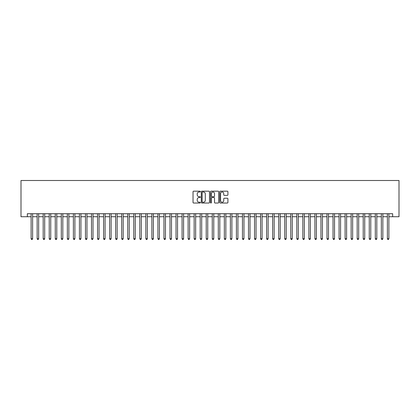 <?xml version="1.0" encoding="UTF-8"?>
<svg xmlns="http://www.w3.org/2000/svg" width="420" height="420" viewBox="0 0 420 420"><rect width="100%" height="100%" fill="white"/><g stroke="black" fill="none" stroke-linecap="round" stroke-linejoin="round"><path stroke-width="0.63" d="M200.34 191.594A0.415 0.415 0 0 0 199.925 191.179L193.625 191.179A0.593 0.593 0 0 0 193.032 191.772L193.032 202.44A0.593 0.593 0 0 0 193.625 203.033L199.925 203.033A0.415 0.415 0 0 0 200.34 202.619A0.415 0.415 0 0 0 199.925 202.204L199.112 202.204A1.895 1.895 0 0 1 197.211 200.309L197.211 199.421A1.895 1.895 0 0 1 199.112 197.521L199.925 197.521A0.415 0.415 0 0 0 200.34 197.106A0.415 0.415 0 0 0 199.925 196.691L199.112 196.691A1.895 1.895 0 0 1 197.211 194.796L197.211 193.909A1.895 1.895 0 0 1 199.112 192.014L199.925 192.014A0.415 0.415 0 0 0 200.34 191.594M227.32 195.358A0.593 0.593 0 0 0 227.913 194.765L227.913 191.772A0.593 0.593 0 0 0 227.32 191.179L220.327 191.179A0.593 0.593 0 0 0 219.734 191.772L219.734 202.44A0.593 0.593 0 0 0 220.327 203.033L227.32 203.033A0.593 0.593 0 0 0 227.913 202.44L227.913 198.828A0.593 0.593 0 0 0 227.32 198.235L224.327 198.235A0.593 0.593 0 0 0 223.734 198.828L223.734 200.618A1.586 1.586 0 0 1 222.149 202.204A1.586 1.586 0 0 1 220.563 200.618L220.563 193.599A1.586 1.586 0 0 1 222.149 192.014A1.586 1.586 0 0 1 223.734 193.599L223.734 194.765A0.593 0.593 0 0 0 224.327 195.358L227.32 195.358M27.342 216.731L27.342 213.712L392.658 213.712L392.658 216.731L399 216.731L399 180.5L21 180.5L21 216.731L31.117 216.731M209.48 191.772A0.593 0.593 0 0 0 208.887 191.179L201.894 191.179A0.593 0.593 0 0 0 201.301 191.772L201.301 202.44A0.593 0.593 0 0 0 201.894 203.033L208.887 203.033A0.593 0.593 0 0 0 209.48 202.44L209.48 191.772M211.113 191.179L218.106 191.179A0.593 0.593 0 0 1 218.699 191.772L218.699 202.44A0.593 0.593 0 0 1 218.106 203.033L215.114 203.033A0.593 0.593 0 0 1 214.52 202.44L214.52 198.114A0.593 0.593 0 0 0 213.927 197.521L211.942 197.521A0.593 0.593 0 0 0 211.349 198.114L211.349 202.619A0.415 0.415 0 0 1 210.934 203.033A0.415 0.415 0 0 1 210.52 202.619L210.52 191.772A0.593 0.593 0 0 1 211.113 191.179M32.623 216.731L37.154 216.731M38.661 216.731L43.192 216.731M44.699 216.731L49.229 216.731M50.741 216.731L55.267 216.731M56.779 216.731L61.304 216.731M62.816 216.731L67.342 216.731M68.854 216.731L73.385 216.731M74.891 216.731L79.422 216.731M80.929 216.731L85.46 216.731M86.966 216.731L91.497 216.731M93.009 216.731L97.535 216.731M99.047 216.731L103.572 216.731M105.084 216.731L109.615 216.731M111.121 216.731L115.652 216.731M117.159 216.731L121.69 216.731M123.197 216.731L127.727 216.731M129.239 216.731L133.765 216.731M135.277 216.731L139.802 216.731M141.314 216.731L145.845 216.731M147.352 216.731L151.883 216.731M153.389 216.731L157.92 216.731M159.427 216.731L163.958 216.731M165.47 216.731L169.995 216.731M171.507 216.731L176.033 216.731M177.544 216.731L182.075 216.731M183.582 216.731L188.113 216.731M189.62 216.731L194.15 216.731M195.657 216.731L200.188 216.731M201.7 216.731L206.225 216.731M207.737 216.731L212.263 216.731M213.775 216.731L218.3 216.731M219.812 216.731L224.343 216.731M225.85 216.731L230.381 216.731M231.887 216.731L236.418 216.731M237.925 216.731L242.456 216.731M243.968 216.731L248.493 216.731M250.005 216.731L254.531 216.731M256.043 216.731L260.573 216.731M262.08 216.731L266.611 216.731M268.118 216.731L272.648 216.731M274.155 216.731L278.686 216.731M280.198 216.731L284.723 216.731M286.235 216.731L290.761 216.731M292.273 216.731L296.804 216.731M298.31 216.731L302.841 216.731M304.348 216.731L308.879 216.731M310.385 216.731L314.916 216.731M316.428 216.731L320.954 216.731M322.466 216.731L326.991 216.731M328.503 216.731L333.034 216.731M334.541 216.731L339.071 216.731M340.578 216.731L345.109 216.731M346.616 216.731L351.146 216.731M352.658 216.731L357.184 216.731M358.696 216.731L363.221 216.731M364.733 216.731L369.259 216.731M370.771 216.731L375.302 216.731M376.808 216.731L381.339 216.731M382.846 216.731L387.377 216.731M388.883 216.731L392.658 216.731M202.545 192.014A0.415 0.415 0 0 0 202.13 192.428L202.13 201.789A0.415 0.415 0 0 0 202.545 202.204L203.406 202.204A1.895 1.895 0 0 0 205.301 200.309L205.301 193.909A1.895 1.895 0 0 0 203.406 192.014L202.545 192.014M214.52 193.625A1.586 1.586 0 0 0 212.935 192.04A1.586 1.586 0 0 0 211.349 193.625L211.349 196.098A0.593 0.593 0 0 0 211.942 196.691L213.927 196.691A0.593 0.593 0 0 0 214.52 196.098L214.52 193.625M32.623 213.712L32.623 238.712L31.117 238.712L31.117 213.712M32.623 238.712L32.172 239.5L31.568 239.5L31.117 238.712M38.661 213.712L38.661 238.712L37.154 238.712L37.154 213.712M38.661 238.712L38.21 239.5L37.606 239.5L37.154 238.712M44.699 213.712L44.699 238.712L43.192 238.712L43.192 213.712M44.699 238.712L44.247 239.5L43.643 239.5L43.192 238.712M50.741 213.712L50.741 238.712L49.229 238.712L49.229 213.712M50.741 238.712L50.285 239.5L49.681 239.5L49.229 238.712M56.779 213.712L56.779 238.712L55.267 238.712L55.267 213.712M56.779 238.712L56.322 239.5L55.718 239.5L55.267 238.712M62.816 213.712L62.816 238.712L61.304 238.712L61.304 213.712M62.816 238.712L62.365 239.5L61.761 239.5L61.304 238.712M68.854 213.712L68.854 238.712L67.342 238.712L67.342 213.712M68.854 238.712L68.402 239.5L67.798 239.5L67.342 238.712M74.891 213.712L74.891 238.712L73.385 238.712L73.385 213.712M74.891 238.712L74.44 239.5L73.836 239.5L73.385 238.712M80.929 213.712L80.929 238.712L79.422 238.712L79.422 213.712M80.929 238.712L80.477 239.5L79.873 239.5L79.422 238.712M86.966 213.712L86.966 238.712L85.46 238.712L85.46 213.712M86.966 238.712L86.515 239.5L85.911 239.5L85.46 238.712M93.009 213.712L93.009 238.712L91.497 238.712L91.497 213.712M93.009 238.712L92.552 239.5L91.948 239.5L91.497 238.712M99.047 213.712L99.047 238.712L97.535 238.712L97.535 213.712M99.047 238.712L98.595 239.5L97.991 239.5L97.535 238.712M105.084 213.712L105.084 238.712L103.572 238.712L103.572 213.712M105.084 238.712L104.633 239.5L104.029 239.5L103.572 238.712M111.121 213.712L111.121 238.712L109.615 238.712L109.615 213.712M111.121 238.712L110.67 239.5L110.066 239.5L109.615 238.712M117.159 213.712L117.159 238.712L115.652 238.712L115.652 213.712M117.159 238.712L116.708 239.5L116.104 239.5L115.652 238.712M123.197 213.712L123.197 238.712L121.69 238.712L121.69 213.712M123.197 238.712L122.745 239.5L122.141 239.5L121.69 238.712M129.239 213.712L129.239 238.712L127.727 238.712L127.727 213.712M129.239 238.712L128.782 239.5L128.179 239.5L127.727 238.712M135.277 213.712L135.277 238.712L133.765 238.712L133.765 213.712M135.277 238.712L134.825 239.5L134.216 239.5L133.765 238.712M141.314 213.712L141.314 238.712L139.802 238.712L139.802 213.712M141.314 238.712L140.863 239.5L140.259 239.5L139.802 238.712M147.352 213.712L147.352 238.712L145.845 238.712L145.845 213.712M147.352 238.712L146.9 239.5L146.297 239.5L145.845 238.712M153.389 213.712L153.389 238.712L151.883 238.712L151.883 213.712M153.389 238.712L152.938 239.5L152.334 239.5L151.883 238.712M159.427 213.712L159.427 238.712L157.92 238.712L157.92 213.712M159.427 238.712L158.975 239.5L158.372 239.5L157.92 238.712M165.47 213.712L165.47 238.712L163.958 238.712L163.958 213.712M165.47 238.712L165.013 239.5L164.409 239.5L163.958 238.712M171.507 213.712L171.507 238.712L169.995 238.712L169.995 213.712M171.507 238.712L171.05 239.5L170.447 239.5L169.995 238.712M177.544 213.712L177.544 238.712L176.033 238.712L176.033 213.712M177.544 238.712L177.093 239.5L176.489 239.5L176.033 238.712M183.582 213.712L183.582 238.712L182.075 238.712L182.075 213.712M183.582 238.712L183.131 239.5L182.527 239.5L182.075 238.712M189.62 213.712L189.62 238.712L188.113 238.712L188.113 213.712M189.62 238.712L189.168 239.5L188.564 239.5L188.113 238.712M195.657 213.712L195.657 238.712L194.15 238.712L194.15 213.712M195.657 238.712L195.206 239.5L194.602 239.5L194.15 238.712M201.7 213.712L201.7 238.712L200.188 238.712L200.188 213.712M201.7 238.712L201.243 239.5L200.639 239.5L200.188 238.712M207.737 213.712L207.737 238.712L206.225 238.712L206.225 213.712M207.737 238.712L207.281 239.5L206.677 239.5L206.225 238.712M213.775 213.712L213.775 238.712L212.263 238.712L212.263 213.712M213.775 238.712L213.323 239.5L212.72 239.5L212.263 238.712M219.812 213.712L219.812 238.712L218.3 238.712L218.3 213.712M219.812 238.712L219.361 239.5L218.757 239.5L218.3 238.712M225.85 213.712L225.85 238.712L224.343 238.712L224.343 213.712M225.85 238.712L225.398 239.5L224.794 239.5L224.343 238.712M231.887 213.712L231.887 238.712L230.381 238.712L230.381 213.712M231.887 238.712L231.436 239.5L230.832 239.5L230.381 238.712M237.925 213.712L237.925 238.712L236.418 238.712L236.418 213.712M237.925 238.712L237.473 239.5L236.87 239.5L236.418 238.712M243.968 213.712L243.968 238.712L242.456 238.712L242.456 213.712M243.968 238.712L243.511 239.5L242.907 239.5L242.456 238.712M250.005 213.712L250.005 238.712L248.493 238.712L248.493 213.712M250.005 238.712L249.553 239.5L248.95 239.5L248.493 238.712M256.043 213.712L256.043 238.712L254.531 238.712L254.531 213.712M256.043 238.712L255.591 239.5L254.987 239.5L254.531 238.712M262.08 213.712L262.08 238.712L260.573 238.712L260.573 213.712M262.08 238.712L261.628 239.5L261.025 239.5L260.573 238.712M268.118 213.712L268.118 238.712L266.611 238.712L266.611 213.712M268.118 238.712L267.666 239.5L267.062 239.5L266.611 238.712M274.155 213.712L274.155 238.712L272.648 238.712L272.648 213.712M274.155 238.712L273.704 239.5L273.1 239.5L272.648 238.712M280.198 213.712L280.198 238.712L278.686 238.712L278.686 213.712M280.198 238.712L279.741 239.5L279.137 239.5L278.686 238.712M286.235 213.712L286.235 238.712L284.723 238.712L284.723 213.712M286.235 238.712L285.784 239.5L285.175 239.5L284.723 238.712M292.273 213.712L292.273 238.712L290.761 238.712L290.761 213.712M292.273 238.712L291.821 239.5L291.218 239.5L290.761 238.712M298.31 213.712L298.31 238.712L296.804 238.712L296.804 213.712M298.31 238.712L297.859 239.5L297.255 239.5L296.804 238.712M304.348 213.712L304.348 238.712L302.841 238.712L302.841 213.712M304.348 238.712L303.896 239.5L303.293 239.5L302.841 238.712M310.385 213.712L310.385 238.712L308.879 238.712L308.879 213.712M310.385 238.712L309.934 239.5L309.33 239.5L308.879 238.712M316.428 213.712L316.428 238.712L314.916 238.712L314.916 213.712M316.428 238.712L315.971 239.5L315.368 239.5L314.916 238.712M322.466 213.712L322.466 238.712L320.954 238.712L320.954 213.712M322.466 238.712L322.009 239.5L321.405 239.5L320.954 238.712M328.503 213.712L328.503 238.712L326.991 238.712L326.991 213.712M328.503 238.712L328.052 239.5L327.448 239.5L326.991 238.712M334.541 213.712L334.541 238.712L333.034 238.712L333.034 213.712M334.541 238.712L334.089 239.5L333.485 239.5L333.034 238.712M340.578 213.712L340.578 238.712L339.071 238.712L339.071 213.712M340.578 238.712L340.127 239.5L339.523 239.5L339.071 238.712M346.616 213.712L346.616 238.712L345.109 238.712L345.109 213.712M346.616 238.712L346.164 239.5L345.56 239.5L345.109 238.712M352.658 213.712L352.658 238.712L351.146 238.712L351.146 213.712M352.658 238.712L352.202 239.5L351.598 239.5L351.146 238.712M358.696 213.712L358.696 238.712L357.184 238.712L357.184 213.712M358.696 238.712L358.239 239.5L357.635 239.5L357.184 238.712M364.733 213.712L364.733 238.712L363.221 238.712L363.221 213.712M364.733 238.712L364.282 239.5L363.678 239.5L363.221 238.712M370.771 213.712L370.771 238.712L369.259 238.712L369.259 213.712M370.771 238.712L370.319 239.5L369.716 239.5L369.259 238.712M376.808 213.712L376.808 238.712L375.302 238.712L375.302 213.712M376.808 238.712L376.357 239.5L375.753 239.5L375.302 238.712M382.846 213.712L382.846 238.712L381.339 238.712L381.339 213.712M382.846 238.712L382.394 239.5L381.791 239.5L381.339 238.712M388.883 213.712L388.883 238.712L387.377 238.712L387.377 213.712M388.883 238.712L388.432 239.5L387.828 239.5L387.377 238.712"/></g></svg>
